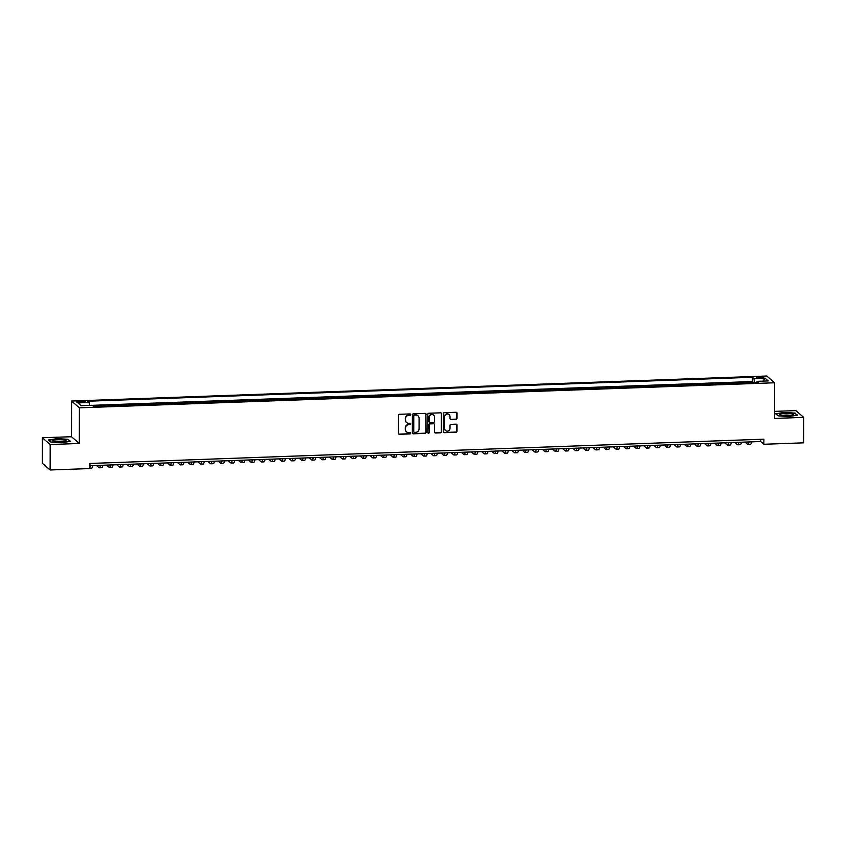 <?xml version="1.0" encoding="UTF-8"?>
<svg xmlns="http://www.w3.org/2000/svg" width="846" height="846" viewBox="0 0 846 846"><rect width="100%" height="100%" fill="white"/><g stroke="black" fill="none" stroke-linecap="round" stroke-linejoin="round"><path stroke-width="1.27" d="M410.765 414.593A0.709 0.687 130.7 0 0 410.067 413.927L399.502 414.307A1.015 0.983 130.7 0 0 398.508 415.344L398.477 433.332A1.015 0.983 130.7 0 0 399.471 434.294L410.035 433.913A0.709 0.687 130.7 0 0 410.5 432.676A0.709 0.687 130.7 0 0 410.035 432.518L408.671 432.57A3.257 3.13 130.7 0 1 405.488 429.482L405.498 427.981A3.257 3.13 130.7 0 1 408.681 424.671L410.056 424.618A0.709 0.687 130.7 0 0 410.522 423.381A0.709 0.687 130.7 0 0 410.056 423.222L408.681 423.264A3.257 3.13 130.7 0 1 405.509 420.187L405.509 418.685A3.257 3.13 130.7 0 1 408.703 415.375L410.067 415.323A0.709 0.687 130.7 0 0 410.765 414.593M406.471 422.44A3.257 3.13 130.7 0 1 405.297 419.997L405.297 418.506A3.257 3.13 130.7 0 1 408.491 415.185L409.855 415.143A0.709 0.687 130.7 0 0 410.416 414.001M398.709 433.966A1.015 0.983 130.7 0 0 399.259 434.114L409.824 433.734A0.709 0.687 130.7 0 0 410.384 432.602M406.45 431.735A3.257 3.13 130.7 0 1 405.276 429.303L405.287 427.801A3.257 3.13 130.7 0 1 408.47 424.491L409.845 424.438A0.709 0.687 130.7 0 0 410.405 423.296M759.19 376.766A3.31 0.592 0.1 0 0 756.557 377.337A3.31 0.592 0.1 0 0 760.554 377.929A3.31 0.592 0.1 0 0 763.187 377.348A3.31 0.592 0.1 0 0 759.19 376.766M456.036 419.309A1.015 0.983 130.7 0 0 457.041 418.273L457.052 413.229A1.015 0.983 130.7 0 0 456.057 412.266L444.319 412.689A1.015 0.983 130.7 0 0 443.315 413.726L443.283 431.724A1.015 0.983 130.7 0 0 444.277 432.687L456.015 432.264A1.015 0.983 130.7 0 0 457.02 431.227L457.03 425.126A1.015 0.983 130.7 0 0 456.036 424.163L451.013 424.343A1.015 0.983 130.7 0 0 450.009 425.379L450.009 428.404A2.718 2.623 130.7 0 1 445.578 430.561A2.718 2.623 130.7 0 1 444.689 428.594L444.71 416.75A2.718 2.623 130.7 0 1 449.141 414.593A2.718 2.623 130.7 0 1 450.03 416.56L450.03 418.527A1.015 0.983 130.7 0 0 451.013 419.5L455.825 419.13A1.015 0.983 130.7 0 0 456.829 418.093L456.829 413.049A1.015 0.983 130.7 0 0 456.597 412.414M774.566 418.421L803.7 417.374L803.658 442.839L763.875 444.266L763.885 439.18L89.94 463.46L89.94 468.557L50.157 469.985L50.2 444.52L79.334 443.473L79.397 407.825L774.629 382.773L774.566 418.421M426.109 414.339A1.015 0.983 130.7 0 0 425.115 413.377L413.377 413.8A1.015 0.983 130.7 0 0 412.383 414.836L412.351 432.835A1.015 0.983 130.7 0 0 413.345 433.797L425.083 433.374A1.015 0.983 130.7 0 0 426.077 432.338L425.898 414.159A1.015 0.983 130.7 0 0 425.665 413.525M428.848 413.25L440.586 412.827A1.015 0.983 130.7 0 1 441.58 413.789L441.549 431.777A1.015 0.983 130.7 0 1 440.555 432.814L435.531 433.004A1.015 0.983 130.7 0 1 434.537 432.031L434.548 424.734A1.015 0.983 130.7 0 0 433.554 423.772L430.223 423.888A1.015 0.983 130.7 0 0 429.229 424.925L429.208 432.528A0.709 0.687 130.7 0 1 428.055 433.089A0.709 0.687 130.7 0 1 427.822 432.581L427.854 414.286A1.015 0.983 130.7 0 1 428.848 413.25M753.099 382.804L753.099 382.159L747.018 382.381L747.737 383.005M742.968 383.175L742.968 382.529L736.887 382.752L737.606 383.365M732.826 383.534L732.826 382.889L726.746 383.111L727.465 383.735M722.696 383.904L722.696 383.259L716.615 383.481L717.334 384.095M712.565 384.264L712.565 383.619L706.484 383.841L707.203 384.465M702.423 384.634L702.423 383.989L696.343 384.211L697.062 384.824M692.292 385.004L692.292 384.359L686.212 384.57L686.931 385.194M682.162 385.364L682.162 384.719L676.081 384.941L676.8 385.554M672.02 385.734L672.02 385.089L665.939 385.3L666.659 385.924M661.889 386.093L661.889 385.448L655.809 385.67L656.528 386.284M651.748 386.463L651.758 385.818L645.678 386.03L646.397 386.654M641.617 386.823L641.617 386.178L635.536 386.4L636.255 387.013M631.486 387.193L631.486 386.548L625.406 386.759L626.125 387.383M621.345 387.553L621.355 386.908L615.275 387.13L615.994 387.754M611.214 387.923L611.214 387.278L605.133 387.489L605.852 388.113M601.083 388.282L601.083 387.637L595.002 387.859L595.721 388.483M590.942 388.652L590.952 388.007L584.872 388.229L585.591 388.843M580.811 389.012L580.811 388.367L574.73 388.589L575.449 389.213M570.68 389.382L570.68 388.737L564.599 388.959L565.318 389.572M560.538 389.742L560.538 389.097L554.458 389.319L555.188 389.943M550.408 390.112L550.408 389.467L544.327 389.689L545.046 390.302M540.277 390.482L540.277 389.826L534.196 390.048L534.915 390.672M530.135 390.841L530.135 390.196L524.055 390.418L524.784 391.032M520.004 391.212L520.004 390.566L513.924 390.778L514.643 391.402M509.874 391.571L509.874 390.926L503.793 391.148L504.512 391.761M499.732 391.941L499.732 391.296L493.652 391.508L494.371 392.132M489.601 392.301L489.601 391.656L483.521 391.878L484.24 392.491M479.471 392.671L479.471 392.026L473.39 392.237L474.109 392.861M469.329 393.03L469.329 392.385L463.248 392.607L463.968 393.221M459.198 393.401L459.198 392.756L453.118 392.967L453.837 393.591M449.067 393.76L449.067 393.115L442.987 393.337L443.706 393.961M438.926 394.13L438.926 393.485L432.845 393.707L433.564 394.321M428.795 394.49L428.795 393.845L422.714 394.067L423.434 394.691M418.664 394.86L418.664 394.215L412.584 394.437L413.303 395.05M408.523 395.219L408.523 394.574L402.442 394.796L403.161 395.42M398.392 395.59L398.392 394.945L392.311 395.167L393.03 395.78M388.261 395.949L388.261 395.304L382.18 395.526L382.9 396.15M378.12 396.319L378.12 395.674L372.039 395.896L372.758 396.51M367.989 396.689L367.989 396.044L361.908 396.256L362.627 396.88M357.858 397.049L357.858 396.404L351.777 396.626L352.496 397.239M347.717 397.419L347.717 396.774L341.636 396.986L342.355 397.609M337.586 397.779L337.586 397.134L331.505 397.356L332.224 397.969M327.455 398.149L327.455 397.504L321.374 397.715L322.093 398.339M317.313 398.508L317.313 397.863L311.233 398.085L311.952 398.699M307.183 398.878L307.183 398.233L301.102 398.445L301.821 399.069M297.041 399.238L297.052 398.593L290.971 398.815L291.69 399.439M286.91 399.608L286.91 398.963L280.83 399.175L281.549 399.798M276.779 399.968L276.779 399.323L270.699 399.545L271.418 400.169M266.638 400.338L266.649 399.693L260.568 399.915L261.287 400.528M256.507 400.697L256.507 400.052L250.427 400.274L251.146 400.898M246.376 401.067L246.376 400.422L240.296 400.644L241.015 401.258M236.235 401.427L236.246 400.782L230.165 401.004L230.884 401.628M226.104 401.797L226.104 401.152L220.023 401.374L220.743 401.987M215.973 402.157L215.973 401.512L209.893 401.734L210.612 402.358M205.832 402.527L205.832 401.882L199.751 402.104L200.481 402.717M195.701 402.897L195.701 402.252L189.62 402.463L190.339 403.087M185.57 403.256L185.57 402.611L179.489 402.833L180.209 403.447M175.429 403.627L175.429 402.982L169.348 403.193L170.078 403.817M165.298 403.986L165.298 403.341L159.217 403.563L159.936 404.177M155.167 404.356L155.167 403.711L149.086 403.923L149.805 404.547M145.026 404.716L145.026 404.071L138.945 404.293L139.664 404.906M134.895 405.086L134.895 404.441L128.814 404.652L129.533 405.276M124.764 405.446L124.764 404.8L118.683 405.023L119.402 405.646M114.622 405.816L114.622 405.171L108.542 405.382L109.261 406.006M104.492 406.175L104.492 405.53L98.411 405.752L99.13 406.376M80.402 402.421L82.633 402.336A3.215 0.582 0.1 0 0 85.182 401.776A3.215 0.582 0.1 0 0 81.322 401.205L79.09 401.29A3.215 0.582 0.1 0 0 76.542 401.85A3.215 0.582 0.1 0 0 80.402 402.421M79.397 407.825L71.54 401.057L766.772 376.015L774.629 382.773M753.099 382.159L752.39 381.546L752.39 377.274L87.572 401.226L89.063 402.506L89.56 405.382M752.39 377.274L753.881 378.553L765.027 378.151L768.253 380.933L757.107 381.335L758.598 382.614L93.779 406.566L92.288 405.287L81.142 405.689L77.917 402.908L89.063 402.506M104.492 405.53L105.211 406.154M114.622 405.171L115.342 405.784M124.764 404.8L125.483 405.424M134.895 404.441L135.614 405.054M145.026 404.071L145.745 404.695M155.167 403.711L155.886 404.325M165.298 403.341L166.017 403.965M175.429 402.982L176.158 403.595M185.57 402.611L186.289 403.235M195.701 402.252L196.42 402.865M205.832 401.882L206.561 402.506M215.973 401.512L216.692 402.136M226.104 401.152L226.823 401.776M236.246 400.782L236.965 401.406M246.376 400.422L247.095 401.036M256.507 400.052L257.226 400.676M266.649 399.693L267.368 400.306M276.779 399.323L277.499 399.947M286.91 398.963L287.629 399.576M297.052 398.593L297.771 399.217M307.183 398.233L307.902 398.847M317.313 397.863L318.033 398.487M327.455 397.504L328.174 398.117M337.586 397.134L338.305 397.757M347.717 396.774L348.436 397.387M357.858 396.404L358.577 397.028M367.989 396.044L368.708 396.658M378.12 395.674L378.839 396.298M388.261 395.304L388.98 395.928M398.392 394.945L399.111 395.558M408.523 394.574L409.242 395.198M418.664 394.215L419.383 394.828M428.795 393.845L429.514 394.469M438.926 393.485L439.645 394.099M449.067 393.115L449.786 393.739M459.198 392.756L459.917 393.369M469.329 392.385L470.048 393.009M479.471 392.026L480.19 392.639M489.601 391.656L490.32 392.28M499.732 391.296L500.451 391.91M509.874 390.926L510.593 391.55M520.004 390.566L520.724 391.18M530.135 390.196L530.865 390.82M540.277 389.826L540.996 390.45M550.408 389.467L551.127 390.091M560.538 389.097L561.268 389.72M570.68 388.737L571.399 389.35M580.811 388.367L581.53 388.991M590.952 388.007L591.671 388.621M601.083 387.637L601.802 388.261M611.214 387.278L611.933 387.891M621.355 386.908L622.074 387.531M631.486 386.548L632.205 387.161M641.617 386.178L642.336 386.802M651.758 385.818L652.478 386.432M661.889 385.448L662.608 386.072M672.02 385.089L672.739 385.702M682.162 384.719L682.881 385.342M692.292 384.359L693.011 384.972M702.423 383.989L703.142 384.613M712.565 383.619L713.284 384.243M722.696 383.259L723.415 383.883M732.826 382.889L733.545 383.513M742.968 382.529L743.687 383.143M752.39 381.546L92.341 405.329M94.361 406.545L94.361 405.9L93.049 405.943M94.361 405.9L95.08 406.514M79.334 443.473L71.476 436.716L42.342 437.763L50.2 444.52M42.342 437.763L42.3 463.227L50.157 469.985M803.7 417.374L795.843 410.606L774.576 411.378M71.476 436.716L71.54 401.057M89.94 465.702L760.691 441.527L763.875 444.266M760.691 439.296L760.691 441.527M757.107 381.335L756.768 382.678M754.621 382.752L753.881 378.553M765.027 378.151L763.103 381.112M61.811 442.701L70.408 441.337L68.04 439.296L57.084 438.63L48.486 440.005L50.855 442.035L61.811 442.701M795.198 413.102L784.231 412.436L775.634 413.8L778.003 415.841L788.958 416.507L797.556 415.132L795.187 413.578M412.584 433.469A1.015 0.983 130.7 0 0 413.134 433.617L424.872 433.194A1.015 0.983 130.7 0 0 425.866 432.158L425.898 414.159M414.466 415.164A0.709 0.687 130.7 0 0 413.768 415.883L413.747 431.682A0.709 0.687 130.7 0 0 414.445 432.359L415.883 432.306A3.257 3.13 130.7 0 0 419.066 428.996L419.087 418.199A3.257 3.13 130.7 0 0 415.915 415.111L414.254 414.984A0.709 0.687 130.7 0 0 413.557 415.703L413.768 415.883M413.884 432.095A0.709 0.687 130.7 0 1 413.535 431.502L413.557 415.703M417.924 415.756A3.257 3.13 130.7 0 0 415.703 414.931L415.915 415.111M414.254 414.984L415.703 414.931M434.77 432.666A1.015 0.983 130.7 0 0 435.309 432.814L440.343 432.634A1.015 0.983 130.7 0 0 441.337 431.597L441.369 413.599A1.015 0.983 130.7 0 0 441.136 412.964M434.104 423.92A1.015 0.983 130.7 0 0 433.342 423.592L430.011 423.709A1.015 0.983 130.7 0 0 429.017 424.745L429.208 432.528M427.949 432.993A0.709 0.687 130.7 0 0 428.996 432.348M434.558 417.163A2.718 2.623 130.7 0 0 430.815 414.857A2.718 2.623 130.7 0 0 429.239 417.353L429.229 421.53A1.015 0.983 130.7 0 0 430.223 422.492L433.554 422.376A1.015 0.983 130.7 0 0 434.548 421.34L434.558 417.163M433.564 415.111A2.718 2.623 130.7 0 0 429.028 417.173L429.239 417.353M429.461 422.165A1.015 0.983 130.7 0 1 429.017 421.35L429.028 417.173M450.262 419.161A1.015 0.983 130.7 0 0 450.802 419.309L455.825 419.13M449.036 414.498A2.718 2.623 130.7 0 0 444.499 416.56L444.71 416.75M445.472 430.466A2.718 2.623 130.7 0 1 444.478 428.414L444.499 416.56M443.516 432.359A1.015 0.983 130.7 0 0 444.065 432.496L455.804 432.073A1.015 0.983 130.7 0 0 456.798 431.037L456.819 424.946A1.015 0.983 130.7 0 0 456.586 424.311M89.94 468.134L91.706 468.06A7.762 1.565 -92.1 0 0 92.753 465.596M89.94 467.024A7.762 1.565 -92.1 0 0 90.226 465.691M58.067 439.687A6.726 1.216 0.1 0 0 53.065 441.242A6.726 1.216 0.1 0 0 60.827 442.056A6.726 1.216 0.1 0 0 65.829 441.263A6.726 1.216 0.1 0 0 64.476 440.079A6.726 1.216 0.1 0 0 58.067 439.687M63.788 441.802A4.611 0.825 0.1 0 0 58.501 441.263A4.611 0.825 0.1 0 0 55.106 441.792M50.94 442.046L48.825 440.227L57.158 438.894L67.775 439.539L69.943 441.411M780.202 414.286A6.726 1.216 0.1 0 0 780.213 415.048A6.726 1.216 0.1 0 0 786.59 415.883A6.726 1.216 0.1 0 0 792.977 415.069A6.726 1.216 0.1 0 0 792.988 415.058A6.726 1.216 0.1 0 0 788.694 413.525A6.726 1.216 0.1 0 0 780.202 414.286M778.087 415.841L775.972 414.022L784.305 412.7L794.923 413.345L797.091 415.206M790.936 415.608A4.611 0.825 0.1 0 0 786.6 415.048A4.611 0.825 0.1 0 0 782.254 415.587M96.455 465.459L99.014 467.669A7.762 1.565 -92.1 0 0 99.31 467.796A7.762 1.565 -92.1 0 0 100.357 465.321M99.31 467.796L101.837 467.701A7.762 1.565 -92.1 0 0 102.895 465.226M106.585 465.099L109.145 467.309A7.762 1.565 -92.1 0 0 109.441 467.426A7.762 1.565 -92.1 0 0 110.488 464.962M109.441 467.426L111.979 467.33A7.762 1.565 -92.1 0 0 113.026 464.866M116.716 464.729L119.286 466.939A7.762 1.565 -92.1 0 0 119.572 467.066A7.762 1.565 -92.1 0 0 120.629 464.591M119.572 467.066L122.11 466.971A7.762 1.565 -92.1 0 0 123.156 464.496M126.858 464.369L129.417 466.569A7.762 1.565 -92.1 0 0 129.713 466.696A7.762 1.565 -92.1 0 0 130.76 464.232M129.713 466.696L132.24 466.601A7.762 1.565 -92.1 0 0 133.298 464.137M136.989 463.999L139.548 466.209A7.762 1.565 -92.1 0 0 139.844 466.326A7.762 1.565 -92.1 0 0 140.901 463.862M139.844 466.326L142.382 466.241A7.762 1.565 -92.1 0 0 143.429 463.767M147.119 463.64L149.689 465.839A7.762 1.565 -92.1 0 0 149.975 465.966A7.762 1.565 -92.1 0 0 151.032 463.492M149.975 465.966L152.513 465.871A7.762 1.565 -92.1 0 0 153.56 463.407M157.261 463.27L159.82 465.48A7.762 1.565 -92.1 0 0 160.116 465.596A7.762 1.565 -92.1 0 0 161.163 463.132M160.116 465.596L162.644 465.512A7.762 1.565 -92.1 0 0 163.701 463.037M167.392 462.91L169.951 465.11A7.762 1.565 -92.1 0 0 170.247 465.237A7.762 1.565 -92.1 0 0 171.304 462.762M170.247 465.237L172.785 465.141A7.762 1.565 -92.1 0 0 173.832 462.677M177.523 462.54L180.092 464.75A7.762 1.565 -92.1 0 0 180.378 464.866A7.762 1.565 -92.1 0 0 181.435 462.402M180.378 464.866L182.916 464.782A7.762 1.565 -92.1 0 0 183.963 462.307M187.664 462.18L190.223 464.38A7.762 1.565 -92.1 0 0 190.519 464.507A7.762 1.565 -92.1 0 0 191.566 462.032M190.519 464.507L193.047 464.412A7.762 1.565 -92.1 0 0 194.104 461.948M197.795 461.81L200.354 464.02A7.762 1.565 -92.1 0 0 200.65 464.137A7.762 1.565 -92.1 0 0 201.708 461.673M200.65 464.137L203.188 464.052A7.762 1.565 -92.1 0 0 204.235 461.578M207.926 461.451L210.495 463.65A7.762 1.565 -92.1 0 0 210.781 463.777A7.762 1.565 -92.1 0 0 211.838 461.303M210.781 463.777L213.319 463.682A7.762 1.565 -92.1 0 0 214.366 461.218M218.067 461.081L220.626 463.291A7.762 1.565 -92.1 0 0 220.922 463.407A7.762 1.565 -92.1 0 0 221.969 460.943M220.922 463.407L223.45 463.322A7.762 1.565 -92.1 0 0 224.507 460.848M228.198 460.721L230.757 462.921A7.762 1.565 -92.1 0 0 231.053 463.048A7.762 1.565 -92.1 0 0 232.111 460.573M231.053 463.048L233.591 462.952A7.762 1.565 -92.1 0 0 234.638 460.488M238.329 460.351L240.899 462.561A7.762 1.565 -92.1 0 0 241.184 462.677A7.762 1.565 -92.1 0 0 242.242 460.213M241.184 462.677L243.722 462.593A7.762 1.565 -92.1 0 0 244.78 460.118M248.47 459.981L251.029 462.191A7.762 1.565 -92.1 0 0 251.325 462.318A7.762 1.565 -92.1 0 0 252.372 459.843M251.325 462.318L253.853 462.223A7.762 1.565 -92.1 0 0 254.91 459.759M258.601 459.621L261.16 461.831A7.762 1.565 -92.1 0 0 261.456 461.948A7.762 1.565 -92.1 0 0 262.514 459.484M261.456 461.948L263.994 461.853A7.762 1.565 -92.1 0 0 265.041 459.389M268.732 459.251L271.302 461.461A7.762 1.565 -92.1 0 0 271.598 461.588A7.762 1.565 -92.1 0 0 272.645 459.114M271.598 461.588L274.125 461.493A7.762 1.565 -92.1 0 0 275.183 459.018M278.873 458.892L281.432 461.102A7.762 1.565 -92.1 0 0 281.729 461.218A7.762 1.565 -92.1 0 0 282.776 458.754M281.729 461.218L284.256 461.123A7.762 1.565 -92.1 0 0 285.314 458.659M289.004 458.521L291.563 460.732A7.762 1.565 -92.1 0 0 291.859 460.859A7.762 1.565 -92.1 0 0 292.917 458.384M291.859 460.859L294.397 460.763A7.762 1.565 -92.1 0 0 295.444 458.289M299.135 458.162L301.705 460.361A7.762 1.565 -92.1 0 0 302.001 460.488A7.762 1.565 -92.1 0 0 303.048 458.024M302.001 460.488L304.528 460.393A7.762 1.565 -92.1 0 0 305.586 457.929M309.276 457.792L311.836 460.002A7.762 1.565 -92.1 0 0 312.132 460.118A7.762 1.565 -92.1 0 0 313.179 457.654M312.132 460.118L314.659 460.034A7.762 1.565 -92.1 0 0 315.717 457.559M319.407 457.432L321.977 459.632A7.762 1.565 -92.1 0 0 322.263 459.759A7.762 1.565 -92.1 0 0 323.32 457.284M322.263 459.759L324.801 459.664A7.762 1.565 -92.1 0 0 325.847 457.2M329.538 457.062L332.108 459.272A7.762 1.565 -92.1 0 0 332.404 459.389A7.762 1.565 -92.1 0 0 333.451 456.925M332.404 459.389L334.931 459.304A7.762 1.565 -92.1 0 0 335.989 456.829M339.68 456.703L342.239 458.902A7.762 1.565 -92.1 0 0 342.535 459.029A7.762 1.565 -92.1 0 0 343.582 456.554M342.535 459.029L345.073 458.934A7.762 1.565 -92.1 0 0 346.12 456.47M349.81 456.332L352.38 458.543A7.762 1.565 -92.1 0 0 352.666 458.659A7.762 1.565 -92.1 0 0 353.723 456.195M352.666 458.659L355.204 458.574A7.762 1.565 -92.1 0 0 356.251 456.1M359.952 455.973L362.511 458.172A7.762 1.565 -92.1 0 0 362.807 458.299A7.762 1.565 -92.1 0 0 363.854 455.825M362.807 458.299L365.335 458.204A7.762 1.565 -92.1 0 0 366.392 455.74M370.083 455.603L372.642 457.813A7.762 1.565 -92.1 0 0 372.938 457.929A7.762 1.565 -92.1 0 0 373.985 455.465M372.938 457.929L375.476 457.845A7.762 1.565 -92.1 0 0 376.523 455.37M380.214 455.243L382.783 457.443A7.762 1.565 -92.1 0 0 383.069 457.57A7.762 1.565 -92.1 0 0 384.126 455.095M383.069 457.57L385.607 457.475A7.762 1.565 -92.1 0 0 386.654 455.011M390.355 454.873L392.914 457.083A7.762 1.565 -92.1 0 0 393.21 457.2A7.762 1.565 -92.1 0 0 394.257 454.736M393.21 457.2L395.738 457.115A7.762 1.565 -92.1 0 0 396.795 454.64M400.486 454.514L403.045 456.713A7.762 1.565 -92.1 0 0 403.341 456.84A7.762 1.565 -92.1 0 0 404.388 454.365M403.341 456.84L405.879 456.745A7.762 1.565 -92.1 0 0 406.926 454.281M410.617 454.143L413.186 456.354A7.762 1.565 -92.1 0 0 413.472 456.47A7.762 1.565 -92.1 0 0 414.529 454.006M413.472 456.47L416.01 456.385A7.762 1.565 -92.1 0 0 417.057 453.911M420.758 453.773L423.317 455.983A7.762 1.565 -92.1 0 0 423.613 456.11A7.762 1.565 -92.1 0 0 424.66 453.636M423.613 456.11L426.141 456.015A7.762 1.565 -92.1 0 0 427.198 453.551M430.889 453.414L433.448 455.624A7.762 1.565 -92.1 0 0 433.744 455.74A7.762 1.565 -92.1 0 0 434.791 453.276M433.744 455.74L436.282 455.645A7.762 1.565 -92.1 0 0 437.329 453.181M441.02 453.044L443.59 455.254A7.762 1.565 -92.1 0 0 443.875 455.381A7.762 1.565 -92.1 0 0 444.933 452.906M443.875 455.381L446.413 455.285A7.762 1.565 -92.1 0 0 447.46 452.811M451.161 452.684L453.72 454.894A7.762 1.565 -92.1 0 0 454.016 455.011A7.762 1.565 -92.1 0 0 455.063 452.547M454.016 455.011L456.544 454.915A7.762 1.565 -92.1 0 0 457.601 452.451M461.292 452.314L463.851 454.524A7.762 1.565 -92.1 0 0 464.147 454.64A7.762 1.565 -92.1 0 0 465.194 452.176M464.147 454.64L466.685 454.556A7.762 1.565 -92.1 0 0 467.732 452.081M471.423 451.954L473.993 454.154A7.762 1.565 -92.1 0 0 474.278 454.281A7.762 1.565 -92.1 0 0 475.336 451.806M474.278 454.281L476.816 454.186A7.762 1.565 -92.1 0 0 477.863 451.722M481.564 451.584L484.124 453.794A7.762 1.565 -92.1 0 0 484.42 453.911A7.762 1.565 -92.1 0 0 485.467 451.447M484.42 453.911L486.947 453.826A7.762 1.565 -92.1 0 0 488.005 451.352M491.695 451.225L494.254 453.424A7.762 1.565 -92.1 0 0 494.55 453.551A7.762 1.565 -92.1 0 0 495.608 451.077M494.55 453.551L497.088 453.456A7.762 1.565 -92.1 0 0 498.135 450.992M501.826 450.855L504.396 453.065A7.762 1.565 -92.1 0 0 504.681 453.181A7.762 1.565 -92.1 0 0 505.739 450.717M504.681 453.181L507.219 453.096A7.762 1.565 -92.1 0 0 508.266 450.622M511.967 450.495L514.527 452.695A7.762 1.565 -92.1 0 0 514.823 452.822A7.762 1.565 -92.1 0 0 515.87 450.347M514.823 452.822L517.35 452.726A7.762 1.565 -92.1 0 0 518.408 450.262M522.098 450.125L524.657 452.335A7.762 1.565 -92.1 0 0 524.954 452.451A7.762 1.565 -92.1 0 0 526.011 449.987M524.954 452.451L527.492 452.367A7.762 1.565 -92.1 0 0 528.539 449.892M532.229 449.765L534.799 451.965A7.762 1.565 -92.1 0 0 535.084 452.092A7.762 1.565 -92.1 0 0 536.142 449.617M535.084 452.092L537.622 451.997A7.762 1.565 -92.1 0 0 538.669 449.533M542.371 449.395L544.93 451.605A7.762 1.565 -92.1 0 0 545.226 451.722A7.762 1.565 -92.1 0 0 546.273 449.258M545.226 451.722L547.753 451.637A7.762 1.565 -92.1 0 0 548.811 449.163M552.501 449.036L555.061 451.235A7.762 1.565 -92.1 0 0 555.357 451.362A7.762 1.565 -92.1 0 0 556.414 448.888M555.357 451.362L557.895 451.267A7.762 1.565 -92.1 0 0 558.942 448.803M562.632 448.666L565.202 450.876A7.762 1.565 -92.1 0 0 565.488 450.992A7.762 1.565 -92.1 0 0 566.545 448.528M565.488 450.992L568.026 450.907A7.762 1.565 -92.1 0 0 569.072 448.433M572.774 448.295L575.333 450.506A7.762 1.565 -92.1 0 0 575.629 450.632A7.762 1.565 -92.1 0 0 576.676 448.158M575.629 450.632L578.156 450.537A7.762 1.565 -92.1 0 0 579.214 448.073M582.905 447.936L585.464 450.146A7.762 1.565 -92.1 0 0 585.76 450.262A7.762 1.565 -92.1 0 0 586.817 447.798M585.76 450.262L588.298 450.167A7.762 1.565 -92.1 0 0 589.345 447.703M593.035 447.566L595.605 449.776A7.762 1.565 -92.1 0 0 595.891 449.903A7.762 1.565 -92.1 0 0 596.948 447.428M595.891 449.903L598.429 449.808A7.762 1.565 -92.1 0 0 599.486 447.333M603.177 447.206L605.736 449.416A7.762 1.565 -92.1 0 0 606.032 449.533A7.762 1.565 -92.1 0 0 607.079 447.069M606.032 449.533L608.56 449.438A7.762 1.565 -92.1 0 0 609.617 446.974M613.308 446.836L615.867 449.046A7.762 1.565 -92.1 0 0 616.163 449.173A7.762 1.565 -92.1 0 0 617.22 446.699M616.163 449.173L618.701 449.078A7.762 1.565 -92.1 0 0 619.748 446.603M623.439 446.477L626.008 448.676A7.762 1.565 -92.1 0 0 626.304 448.803A7.762 1.565 -92.1 0 0 627.351 446.339M626.304 448.803L628.832 448.708A7.762 1.565 -92.1 0 0 629.889 446.244M633.58 446.106L636.139 448.317A7.762 1.565 -92.1 0 0 636.435 448.433A7.762 1.565 -92.1 0 0 637.482 445.969M636.435 448.433L638.963 448.348A7.762 1.565 -92.1 0 0 640.02 445.874M643.711 445.747L646.27 447.946A7.762 1.565 -92.1 0 0 646.566 448.073A7.762 1.565 -92.1 0 0 647.624 445.599M646.566 448.073L649.104 447.978A7.762 1.565 -92.1 0 0 650.151 445.514M653.842 445.377L656.411 447.587A7.762 1.565 -92.1 0 0 656.708 447.703A7.762 1.565 -92.1 0 0 657.754 445.239M656.708 447.703L659.235 447.619A7.762 1.565 -92.1 0 0 660.292 445.144M663.983 445.017L666.542 447.217A7.762 1.565 -92.1 0 0 666.838 447.344A7.762 1.565 -92.1 0 0 667.885 444.869M666.838 447.344L669.366 447.248A7.762 1.565 -92.1 0 0 670.423 444.785M674.114 444.647L676.684 446.857A7.762 1.565 -92.1 0 0 676.969 446.974A7.762 1.565 -92.1 0 0 678.027 444.51M676.969 446.974L679.507 446.889A7.762 1.565 -92.1 0 0 680.554 444.414M684.245 444.287L686.815 446.487A7.762 1.565 -92.1 0 0 687.111 446.614A7.762 1.565 -92.1 0 0 688.158 444.139M687.111 446.614L689.638 446.519A7.762 1.565 -92.1 0 0 690.696 444.055M694.386 443.917L696.945 446.128A7.762 1.565 -92.1 0 0 697.241 446.244A7.762 1.565 -92.1 0 0 698.288 443.78M697.241 446.244L699.779 446.159A7.762 1.565 -92.1 0 0 700.826 443.685M704.517 443.558L707.087 445.757A7.762 1.565 -92.1 0 0 707.372 445.884A7.762 1.565 -92.1 0 0 708.43 443.41M707.372 445.884L709.91 445.789A7.762 1.565 -92.1 0 0 710.957 443.325M714.659 443.188L717.218 445.398A7.762 1.565 -92.1 0 0 717.514 445.514A7.762 1.565 -92.1 0 0 718.561 443.05M717.514 445.514L720.041 445.43A7.762 1.565 -92.1 0 0 721.099 442.955M724.789 442.828L727.349 445.028A7.762 1.565 -92.1 0 0 727.645 445.155A7.762 1.565 -92.1 0 0 728.692 442.68M727.645 445.155L730.183 445.059A7.762 1.565 -92.1 0 0 731.23 442.595M734.92 442.458L737.49 444.668A7.762 1.565 -92.1 0 0 737.775 444.785A7.762 1.565 -92.1 0 0 738.833 442.321M737.775 444.785L740.313 444.7A7.762 1.565 -92.1 0 0 741.36 442.225M745.062 442.088L747.621 444.298A7.762 1.565 -92.1 0 0 747.917 444.425A7.762 1.565 -92.1 0 0 748.964 441.95M747.917 444.425L750.444 444.33A7.762 1.565 -92.1 0 0 751.502 441.866M79.09 402.421L79.09 401.29M81.311 402.389L81.322 401.205"/></g></svg>
